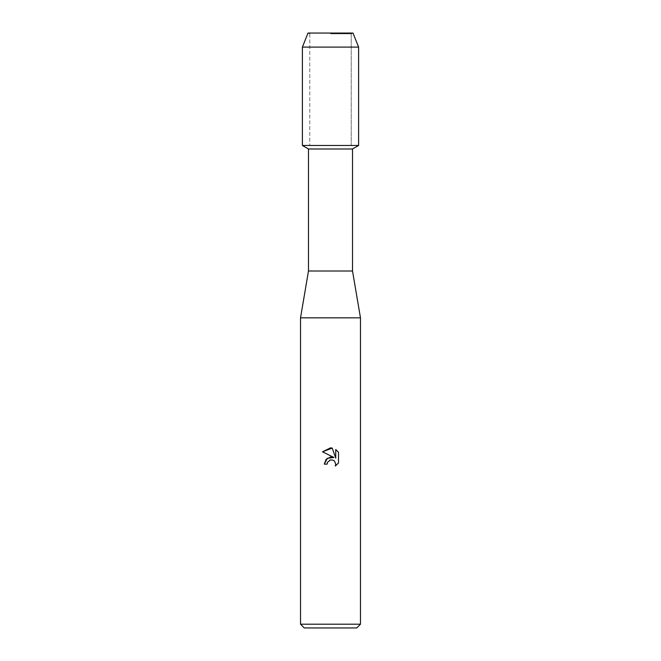 <?xml version="1.0" encoding="UTF-8"?>
<svg xmlns="http://www.w3.org/2000/svg" width="661" height="661" viewBox="0 0 661 661"><rect width="100%" height="100%" fill="white"/><g stroke="black" fill="none" stroke-linecap="round" stroke-linejoin="round"><path stroke-width="0.5" stroke-dasharray="3.31 2.48" d="M330.5 33.827L351.231 33.827L330.5 33.827M352.982 33.05L308.018 33.05L352.982 33.05L351.231 33.827L351.231 145.47L302.391 145.47L351.231 145.47L351.231 33.827L352.982 33.05M352.52 148.989L308.48 148.989M358.609 145.47L330.5 145.47L358.609 145.47M352.52 271.01L308.48 271.01M360.476 317.85L300.524 317.85M360.476 624.199L300.524 624.199M356.733 627.95L304.267 627.95M327.418 462.568L329.798 460.139M338.515 462.964L338.515 452.322M324.295 464.146L327.129 464.146M322.485 451.827L333.937 457.478M335.738 449.513L335.738 458.139L332.243 448.067M358.609 47.105L302.391 47.105M309.769 33.827L309.769 145.47L309.769 33.827L308.018 33.05L309.769 33.827"/><path stroke-width="0.99" d="M352.982 33.05L308.018 33.05L352.982 33.05L358.609 47.105L358.609 145.47L330.5 145.47L358.609 145.47L352.52 148.989L352.52 271.01L360.476 317.85L360.476 624.199L300.524 624.199L304.267 627.95L356.733 627.95L360.476 624.199M352.52 271.01L308.48 271.01L308.48 148.989L352.52 148.989M308.48 271.01L300.524 317.85L360.476 317.85M330.5 459.916L327.583 462.196L327.129 464.146L324.295 464.146L326.055 459.42L330.5 457.057L333.937 457.478L322.485 451.827L330.5 447.877L332.235 448.067L335.738 458.139L335.738 449.513L338.515 452.322L338.515 462.964L335.292 466.046L335.747 464.121L334.491 461.072L333.094 460.139L330.5 459.916L333.094 460.139L334.491 461.072L335.747 464.121L335.292 466.046L338.515 462.964M327.129 464.146L327.418 462.568M333.937 457.478L327.335 458.28L324.295 464.146M329.798 460.139L330.227 459.982M338.515 452.322L335.738 449.513M332.235 448.067L322.485 451.827M308.018 33.05L302.391 47.105L302.391 145.47L330.5 145.47L302.391 145.47L308.48 148.989M302.391 47.105L358.609 47.105M300.524 317.85L300.524 624.199"/></g></svg>
